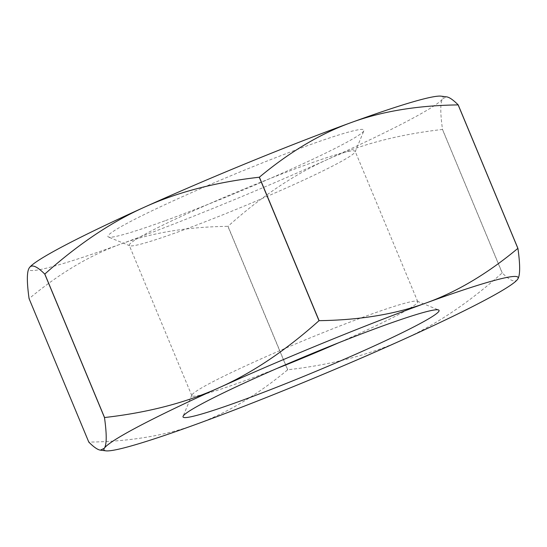 <?xml version="1.0" encoding="UTF-8"?>
<svg xmlns="http://www.w3.org/2000/svg" width="547" height="547" viewBox="0 0 547 547"><rect width="100%" height="100%" fill="white"/><g stroke="black" fill="none" stroke-linecap="round" stroke-linejoin="round"><path stroke-width="0.41" stroke-dasharray="2.73 2.05" d="M276.837 368.507A122.35 7.897 -22.6 0 1 241.986 381.765A122.35 7.897 -22.6 0 1 191.826 395.666A122.35 7.897 -22.6 0 1 191.86 395.098A122.35 7.897 -22.6 0 1 301.746 341.362A122.35 7.897 -22.6 0 1 417.306 301.253A122.35 7.897 -22.6 0 1 417.737 301.629A122.35 7.897 -22.6 0 1 338.566 342.812M517.462 279.49C514.98 282.806 509.907 280.611 502.235 272.912A258.984 16.711 -22.6 0 1 502.173 272.946C468.991 302.641 435.802 324.925 402.626 339.796C369.526 354.853 331.229 364.842 287.729 369.772A258.984 16.711 -22.6 0 1 287.619 369.82C257.234 395.125 226.663 413.32 195.908 424.397C165.235 435.658 129.543 441.559 88.853 442.099A258.984 16.711 -22.6 0 1 88.799 442.113M179.423 231.47A122.35 7.897 -22.6 0 1 129.694 245.747A122.35 7.897 -22.6 0 1 129.263 245.371A122.35 7.897 -22.6 0 1 239.183 191.06A122.35 7.897 -22.6 0 1 355.174 151.334A122.35 7.897 -22.6 0 1 355.14 151.902A122.35 7.897 -22.6 0 1 293.582 184.695A122.35 7.897 -22.6 0 1 179.423 231.47M502.235 272.912L442.516 129.434C440.164 112.661 440.219 102.426 442.68 98.72L446.564 96.853M287.729 369.772L228.003 226.294C261.192 196.599 294.375 174.315 327.55 159.444C360.651 144.387 398.954 134.398 442.455 129.468L502.173 272.946M88.853 442.099L29.128 298.621C59.514 273.315 90.077 255.121 120.832 244.044C151.512 232.783 187.197 226.882 227.894 226.342L287.619 369.82M164.791 220.858A138.665 8.95 -22.6 0 1 108.436 237.036A138.665 8.95 -22.6 0 1 232.523 175.061A138.665 8.95 -22.6 0 1 363.933 130.678A138.665 8.95 -22.6 0 1 294.17 167.84A138.665 8.95 -22.6 0 1 164.791 220.858M441.128 96.163A224.318 14.475 -22.6 0 1 442.68 98.72A224.318 14.475 -22.6 0 1 327.55 159.444A224.318 14.475 -22.6 0 1 120.832 244.044A224.318 14.475 -22.6 0 1 29.244 267.921A224.318 14.475 -22.6 0 1 29.538 267.51M191.86 395.098L183.067 416.322M417.306 301.253L438.564 309.964M417.737 301.629L355.174 151.334M191.826 395.666L129.263 245.371M355.14 151.902L363.933 130.678M129.694 245.747L108.436 237.036"/><path stroke-width="0.82" d="M239.866 401.211A138.665 8.95 -22.6 0 1 183.067 416.322A138.665 8.95 -22.6 0 1 307.599 355.413A138.665 8.95 -22.6 0 1 438.564 309.964A138.665 8.95 -22.6 0 1 376.5 344.89A138.665 8.95 -22.6 0 1 239.866 401.211M104.484 417.566L44.765 274.088C37.08 266.375 31.999 264.187 29.524 267.524L29.244 267.921C26.782 271.62 26.728 281.862 29.08 298.635L88.799 442.113C93.824 447.131 97.701 449.812 100.436 450.147L104.32 448.28C106.781 444.574 106.836 434.339 104.484 417.566A258.984 16.711 -22.6 0 1 104.545 417.532C148.046 412.602 186.349 402.613 219.45 387.556C252.625 372.685 285.808 350.401 318.997 320.706A258.984 16.711 -22.6 0 1 319.106 320.658C359.803 320.118 395.488 314.217 426.168 302.956A224.318 14.475 -22.6 0 1 517.756 279.079A224.318 14.475 -22.6 0 1 517.448 279.517A224.318 14.475 -22.6 0 1 402.626 339.796A224.318 14.475 -22.6 0 1 195.908 424.397A224.318 14.475 -22.6 0 1 105.872 450.837A224.318 14.475 -22.6 0 1 104.32 448.28A224.318 14.475 -22.6 0 1 219.45 387.556A224.318 14.475 -22.6 0 1 426.168 302.956C456.923 291.879 487.486 273.685 517.872 248.379A258.984 16.711 -22.6 0 1 517.92 248.365C520.272 265.138 520.218 275.38 517.756 279.079L517.448 279.517M338.566 342.812A122.35 7.897 -22.6 0 1 276.837 368.507M517.872 248.379L458.147 104.901C417.457 105.441 381.765 111.342 351.092 122.603C320.337 133.68 289.766 151.875 259.381 177.18L319.106 320.658M318.997 320.706L259.271 177.228C215.771 182.158 177.474 192.147 144.374 207.204A224.318 14.475 -22.6 0 1 351.092 122.603A224.318 14.475 -22.6 0 1 441.128 96.163L446.564 96.853C449.299 97.188 453.176 99.869 458.201 104.887L517.92 248.365M29.552 267.483L29.524 267.524A224.318 14.475 -22.6 0 1 29.552 267.483A224.318 14.475 -22.6 0 1 144.374 207.204C111.198 222.075 78.009 244.359 44.827 274.054L104.545 417.532M105.872 450.837L100.436 450.147"/></g></svg>
